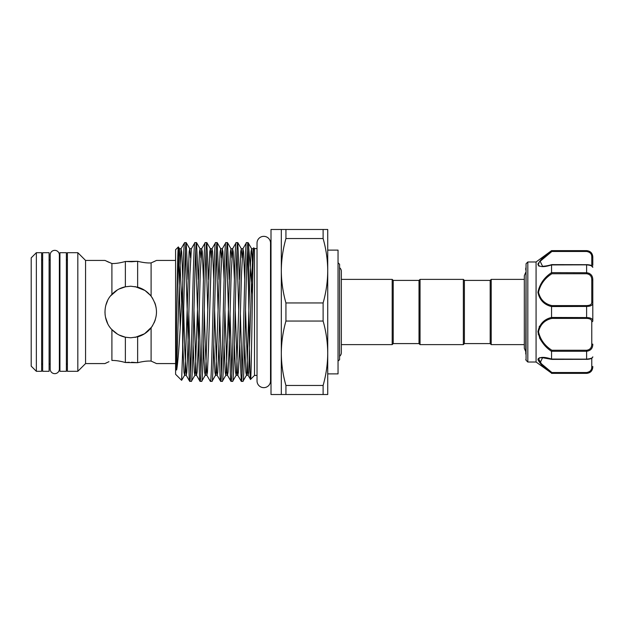<?xml version="1.0" encoding="UTF-8"?>
<svg xmlns="http://www.w3.org/2000/svg" width="624" height="624" viewBox="0 0 624 624"><rect width="100%" height="100%" fill="white"/><g stroke="black" fill="none" stroke-linecap="round" stroke-linejoin="round"><path stroke-width="0.94" d="M54.764 250.349A4.586 4.586 0 0 0 50.177 254.935L50.177 369.065A4.586 4.586 0 0 0 54.764 373.651A4.586 4.586 0 0 0 59.358 369.065L59.358 254.935A4.586 4.586 0 0 0 54.764 250.349M49.093 252.697L49.093 371.303L42.65 371.303L42.65 252.697L49.093 252.697M66.37 252.697L66.37 371.303L59.927 371.303L59.927 252.697L66.37 252.697M592.8 265.309L592.8 256.823L592.8 265.309M525.759 268.086L525.759 269.974M525.759 354.026L526.063 263.734L526.063 360.266L527.818 362.021L527.818 261.979L526.063 263.734M538.434 265.73L539.261 266.206M527.818 362.021L536.071 362.021L536.071 261.979L551.546 250.63L586.615 250.887C590.717 251.62 592.777 253.835 592.8 257.548L592.449 255.263M536.071 362.021L551.546 373.129C544.144 367.949 539.596 363.394 537.911 359.463C539.62 356.819 544.167 356.686 551.546 359.073L551.546 351.367C544.159 346.445 539.612 339.877 537.911 331.687C539.604 323.981 544.151 319.231 551.546 317.452L551.546 306.548C544.159 304.754 539.612 300.027 537.911 292.367C539.604 284.123 544.151 277.547 551.546 272.633L551.546 264.927C544.159 267.306 539.612 267.181 537.911 264.553C539.604 260.598 544.151 256.043 551.546 250.871L551.881 251.48L540.166 261.277L542.552 266.276C542.014 266.425 547.303 266.074 551.717 264.615L586.615 264.677M538.278 263.188L537.911 264.537M525.759 351.647L524.316 348.309L524.316 344.62L491.205 344.62L490.175 343.59L490.175 280.41L464.389 280.41L463.359 279.38L420.038 279.38L420.038 344.62L419.008 343.59L419.008 280.41L420.038 279.38M490.175 343.59L464.389 343.59L464.389 280.41M491.205 344.62L491.205 279.38L490.175 280.41M464.389 343.59L463.359 344.62L463.359 279.38M419.008 343.59L393.221 343.59L393.221 280.41L392.192 279.38L341.344 279.38L341.344 271.307A4.586 4.586 0 0 0 339.589 267.704M393.221 343.59L392.192 344.62L392.192 279.38M339.589 356.296A4.586 4.586 0 0 0 341.344 352.685L341.344 271.307M338.044 361.023L339.589 359.705L339.589 264.295L338.044 262.751M270.535 243.103A6.755 6.755 0 0 0 263.78 236.348A6.755 6.755 0 0 0 257.026 243.103L257.026 380.897A6.755 6.755 0 0 0 263.78 387.652A6.755 6.755 0 0 0 270.535 380.897L270.535 243.103L270.535 248.57L271.003 248.57M270.535 380.897L270.535 375.43L271.003 375.43M327.733 353.254C327.655 342.397 326.118 331.656 323.115 321.048L285.932 321.048C282.929 331.679 281.385 342.412 281.315 353.254C281.393 364.12 282.929 374.852 285.932 385.46L323.115 385.46C326.118 374.837 327.655 364.096 327.733 353.254L327.733 394.516L271.003 394.516L271.003 229.484L327.733 229.484L327.733 373.885L338.044 373.885L338.044 250.115L327.733 250.115L327.733 270.746C327.655 259.88 326.118 249.148 323.115 238.54L285.932 238.54C282.929 249.163 281.385 259.904 281.315 270.746C281.393 281.603 282.929 292.344 285.932 302.952L323.115 302.952C326.118 292.321 327.655 281.588 327.733 270.746M31.2 257.852L36.356 252.697L41.621 252.697L41.621 371.303L36.356 371.303L31.2 366.148L31.2 257.852M77.821 252.697L85.558 260.426L85.558 363.574L77.821 371.303L67.4 371.303L67.4 252.697L77.821 252.697L77.821 371.303M41.621 259.912L42.65 259.912M49.093 259.912L50.177 259.912M59.358 254.935L59.358 259.912L59.927 259.912M66.37 259.912L67.4 259.912M41.621 364.088L42.65 364.088M49.093 364.088L50.177 364.088M59.358 369.065L59.358 364.088L59.927 364.088M66.37 364.088L67.4 364.088M254.498 375.43L250.52 379.415C251.581 382.918 252.665 243.212 253.789 247.853L254.498 248.57L254.498 375.43L257.026 375.43M247.283 250.676L248.57 291.424C249.21 333.551 249.857 381.677 250.52 379.415L248.095 375.289L247.658 372.255L245.544 309.964M248.57 291.424L248.57 245.747L248.071 242.635C246.355 238.345 244.639 385.655 242.915 381.365L241.324 381.365C243.048 385.655 244.764 238.345 246.488 242.635L248.141 242.697L251.62 248.711L251.027 251.745L249.998 274.763L246.901 372.255L246.464 375.289L245.872 372.255L244.694 344.456M252.439 294.239L248.57 245.747M253.555 249.21L253.789 247.853M185.398 250.676L189.244 377.965L189.688 381.303L191.35 381.365C193.066 385.655 194.782 238.345 196.505 242.635L194.914 242.635C193.198 238.345 191.474 385.655 189.758 381.365M182.66 285.698C183.308 258.398 183.955 244.046 184.603 242.635L186.194 242.635C185.016 240.131 183.846 306.821 182.66 349.853L181.631 380.328L175.594 374.299L175.594 249.701L178.363 246.94C177.801 246.48 177.232 280.511 176.654 316.438L176.14 362.349C176.241 365.219 175.913 370.445 176.654 369.954C178.776 358.433 180.734 318.131 182.66 285.698L182.66 349.853M190.554 373.324L188.815 314.036M187.964 279.544L186.194 242.635M195.71 250.676L199.555 377.965L200 381.303L201.661 381.365C203.377 385.655 205.101 238.345 206.817 242.635L205.226 242.635C203.51 238.345 201.794 385.655 200.07 381.365M200.866 373.324L199.126 314.036M198.284 279.544L196.505 242.635M206.021 250.676L207.761 309.964M213.767 279.544L212.589 251.745L211.996 248.711L211.559 251.745L208.463 349.237L207.433 372.255L206.84 375.289L210.319 381.303L211.973 381.365C213.697 385.655 215.413 238.345 217.136 242.635L215.545 242.635C213.821 238.345 212.105 385.655 210.389 381.365M208.595 279.544L206.817 242.635M216.341 250.676L218.072 309.964M218.923 344.456L220.186 377.965L220.631 381.303L222.292 381.365C224.008 385.655 225.724 238.345 227.448 242.635L225.857 242.635C224.141 238.345 222.417 385.655 220.701 381.365M221.497 373.324L219.757 314.036M218.907 279.544L217.136 242.635M226.652 250.676L230.498 377.965L230.942 381.303L232.604 381.365C234.32 385.655 236.044 238.345 237.76 242.635L236.168 242.635C234.452 238.345 232.736 385.655 231.013 381.365M231.808 373.324L230.069 314.036M229.226 279.544L227.448 242.635M236.964 250.676L238.703 309.964M239.554 344.456L241.324 381.365M242.12 373.324L240.388 314.036M239.538 279.544L237.76 242.635M189.688 381.303L186.209 375.289L186.802 372.255L187.84 349.237L189.899 274.763L191.373 248.711L194.914 242.635M200.866 257.837L200.047 248.711L199.454 251.745L195.335 372.255L194.891 375.289L191.35 381.365M203.455 279.544L202.277 251.745L201.685 248.711L205.226 242.635M211.177 257.837L210.366 248.711L209.773 251.745L205.647 372.255L205.21 375.289L201.661 381.365M206.887 242.697L210.366 248.711L211.996 248.711L215.545 242.635M221.497 257.837L220.678 248.711L220.085 251.745L215.959 372.255L215.522 375.289L211.973 381.365M224.078 279.544L222.901 251.745L222.316 248.711L225.857 242.635M231.808 257.837L230.989 248.711L230.396 251.745L226.278 372.255L225.833 375.289L222.292 381.365M234.398 279.544L233.22 251.745L232.627 248.711L236.168 242.635M242.12 257.837L241.309 248.711L240.716 251.745L236.59 372.255L236.145 375.289L232.604 381.365M244.709 279.544L243.532 251.745L242.939 248.711L246.488 242.635M252.899 269.022L251.62 248.711L253.25 248.711L251.784 274.763L248.687 372.255L248.095 375.289L246.464 375.289L242.915 381.365M180.235 327.6L178.363 246.94M85.558 260.426L104.949 260.426L111.907 263.531C115.705 263.624 120.198 262.938 125.369 261.479L137.639 261.292C143.036 262.61 147.521 263.149 151.102 262.915L156.203 260.582M155.111 261.113L153.41 261.908M156.515 260.426L175.594 260.426M152.63 325.611L151.102 327.811L151.102 361.085C147.514 360.851 143.021 361.39 137.639 362.708C143.036 361.39 147.521 360.851 151.102 361.085L156.515 363.574L175.594 363.574M155.095 303.568L155.672 305.456M108.982 262.322L106.79 261.323M105.37 260.645L104.949 260.426M105.3 363.394L106.782 362.677M108.966 361.686L104.949 363.574L85.558 363.574M137.639 287.157L130.728 286.213L125.369 286.783C120.198 287.882 115.713 290.417 111.907 294.38C102.734 303.459 102.71 320.494 111.907 329.62C115.705 333.583 120.198 336.11 125.369 337.217L130.728 337.787L137.639 336.843C143.036 335.314 147.521 332.303 151.102 327.811C158.262 317.281 158.262 306.743 151.102 296.189C147.514 291.689 143.021 288.67 137.639 287.157L137.639 261.292L131.578 261.752M135.158 337.405L144.542 333.77L151.694 327.015M154.089 322.912L155.298 319.847M156.086 307.297L154.76 302.64M152.747 298.576L151.687 296.977M150.384 295.308L145.072 290.573M144.877 290.441L135.065 286.58M131.531 362.248L137.639 362.708L125.369 362.521C120.198 361.062 115.713 360.376 111.907 360.469C115.705 360.376 120.198 361.062 125.369 362.521L129.262 362.263M254.498 248.57L257.026 248.57M125.767 286.697L119.036 289.021M117.413 289.918L110.596 295.893M107.679 300.44L105.823 305.323M104.949 311.875L105.152 315.245M105.44 317.039L107.718 323.63M111.719 329.425L117.429 334.09M119.067 335.002L125.525 337.256M131.516 261.752L125.369 261.479C120.198 262.938 115.713 263.624 111.907 263.531L111.907 294.38M151.102 296.189L151.102 262.915C147.514 263.149 143.021 262.61 137.639 261.292M111.907 329.62L111.907 360.469M125.369 261.479L125.369 286.783M125.369 337.217L125.369 362.521M137.639 336.843L137.639 362.708M190.554 257.837L189.735 248.711L189.142 251.745L185.016 372.255L184.579 375.289L181.631 380.328M182.824 279.544L181.646 251.745L181.054 248.711L184.603 242.635M36.356 252.697L36.356 371.303M323.115 229.484L323.115 238.54M323.115 302.952L323.115 321.048M323.115 385.46L323.115 394.516M285.932 229.484L285.932 238.54M285.932 302.952L285.932 321.048M285.932 385.46L285.932 394.516M281.315 229.484L281.315 394.516M338.122 361.156L338.044 360.485M589.212 273.304L586.615 272.719C590.717 273.312 592.777 275.683 592.8 279.833L592.8 320.954A1.03 0.803 180 0 1 591.77 321.758C591.794 319.652 590.078 318.536 586.615 318.412L551.881 318.412C544.713 320.034 540.259 324.488 538.52 331.773C540.275 339.55 544.729 345.712 551.881 350.259L551.546 351.367M539.354 326.251L538.216 334.324M539.479 337.865L541.655 341.461M545.782 357.724L539.315 357.77M538.286 358.426L542.638 365.851M542.677 365.89L547.1 369.642M591.77 367.099A1.03 0.647 180 0 0 592.8 366.452C592.777 370.165 590.717 372.388 586.615 373.113L551.546 373.129L551.881 372.52L586.615 372.52C590.078 371.881 591.794 370.079 591.77 367.099L591.77 358.238M587.309 317.577L586.615 317.561C590.717 317.671 592.777 318.802 592.8 320.954M589.189 251.472L586.615 250.63C590.366 250.996 592.433 253.063 592.8 256.823M551.546 272.633L586.615 272.719L586.615 264.615C591.349 264.966 592.106 265.559 592.8 267.166C592.777 266.066 590.717 265.294 586.615 264.849L551.546 264.927M592.8 279.833L591.77 279.942C591.794 276.346 590.078 274.279 586.615 273.741L551.881 273.741C544.713 278.288 540.259 284.474 538.52 292.305C540.275 299.528 544.729 303.958 551.881 305.588L586.615 305.588C590.078 305.464 591.794 304.348 591.77 302.242A1.03 0.803 180 0 1 592.8 303.046C592.777 305.206 590.717 306.337 586.615 306.439L551.546 306.548M551.546 317.452L586.615 317.561L586.615 305.588M551.881 350.259L586.615 350.259C590.078 349.721 591.794 347.654 591.77 344.058L592.8 344.167C592.777 348.325 590.717 350.696 586.615 351.281L551.554 351.281M551.546 359.073L586.615 359.151C590.717 358.706 592.777 357.934 592.8 356.834C592.543 358.324 590.476 359.174 586.615 359.385L586.615 350.259M542.552 357.724L540.181 362.747L551.881 372.52M551.546 373.37L586.615 373.37L588.884 372.668M592.8 257.548A1.03 0.647 180 0 0 591.77 256.901C591.794 253.929 590.078 252.119 586.615 251.48L551.881 251.48L551.624 250.957M538.52 264.287L539.019 262.837M539.924 261.557L547.498 254.787M538.528 359.502L539.167 358.433M551.881 318.412L551.554 317.561M551.881 273.741L551.554 272.719M551.881 305.588L551.554 306.439M237.83 242.697L241.309 248.711L242.939 248.711L241.472 274.763L239.405 349.237L238.376 372.255L237.783 375.289L237.346 372.255L235.232 309.964M227.518 242.697L230.989 248.711L232.627 248.711L231.153 274.763L229.094 349.237L228.064 372.255L227.471 375.289L227.027 372.255L224.913 309.964M217.199 242.697L220.678 248.711L222.316 248.711L220.841 274.763L218.774 349.237L217.745 372.255L217.152 375.289L216.715 372.255L214.601 309.964M203.44 344.456L204.617 372.255L205.21 375.289L206.84 375.289L205.366 349.237L204.29 309.964M196.576 242.697L200.047 248.711L201.685 248.711L200.21 274.763L198.151 349.237L197.122 372.255L196.529 375.289L196.084 372.255L193.97 309.964M182.809 344.456L183.986 372.255L184.579 375.289L186.209 375.289L184.743 349.237L183.659 309.964M181.678 302.507L179.423 248.711L181.054 248.711L179.587 274.763L176.654 369.954M241.262 381.303L237.783 375.289L236.145 375.289L235.56 372.255L234.382 344.456M230.942 381.303L227.471 375.289L225.833 375.289L225.241 372.255L224.063 344.456M220.631 381.303L217.152 375.289L215.522 375.289L214.929 372.255L213.751 344.456M200 381.303L196.529 375.289L194.891 375.289L194.298 372.255L193.12 344.456M178.409 246.956L179.423 248.711L178.831 251.745L177.801 274.763L176.654 316.438M591.77 344.058L591.77 321.758M591.77 302.242L591.77 279.942M591.77 265.762L591.77 256.901M586.615 318.412L586.615 317.561M586.615 273.741L586.615 272.719M586.615 251.48L586.615 250.887M586.615 359.323L551.749 359.385L542.537 357.724M586.615 373.113L586.615 372.52M536.071 261.979L527.818 261.979M525.759 272.353L524.316 275.691L524.316 279.38L491.205 279.38M524.316 348.309L524.316 275.691M419.008 280.41L393.221 280.41M191.373 248.711L189.735 248.711L186.256 242.697M341.344 352.693L341.344 344.62L392.192 344.62M463.359 344.62L420.038 344.62M586.615 250.63L551.546 250.63M586.615 373.37C590.366 373.004 592.433 370.937 592.8 367.177M526.063 360.266L525.759 359.533M591.77 266.276L592.8 267.314"/></g></svg>
